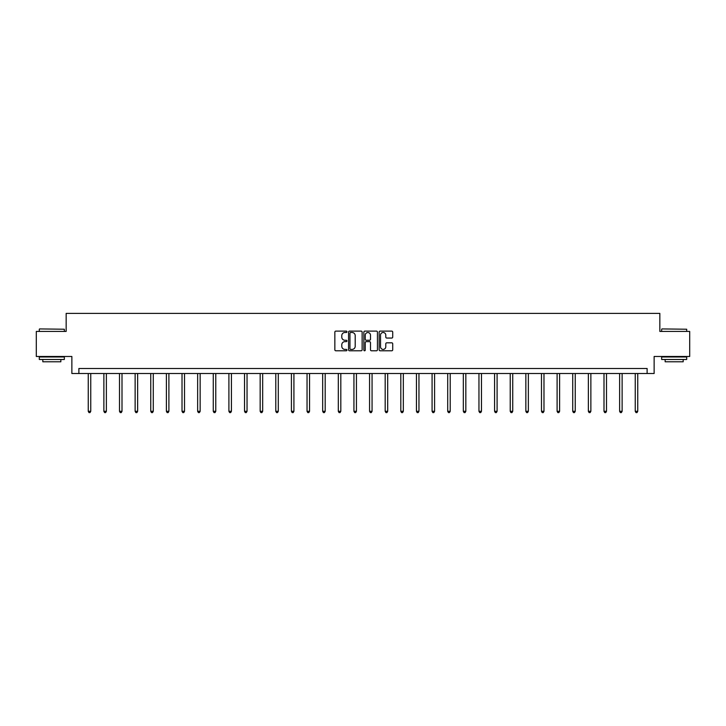 <?xml version="1.0" encoding="UTF-8"?>
<svg xmlns="http://www.w3.org/2000/svg" width="726" height="726" viewBox="0 0 726 726"><rect width="100%" height="100%" fill="white"/><g stroke="black" fill="none" stroke-linecap="round" stroke-linejoin="round"><path stroke-width="1.09" d="M346.974 331.8A0.69 0.69 0 0 0 346.284 331.12L335.839 331.12A0.98 0.98 0 0 0 334.849 332.1L334.849 349.796A0.98 0.98 0 0 0 335.839 350.785L346.284 350.785A0.69 0.69 0 0 0 346.974 350.095A0.69 0.69 0 0 0 346.284 349.406L344.932 349.406A3.149 3.149 0 0 1 341.783 346.257L341.783 344.786A3.149 3.149 0 0 1 344.932 341.637L346.284 341.637A0.69 0.69 0 0 0 346.974 340.948A0.69 0.69 0 0 0 346.284 340.258L344.932 340.258A3.149 3.149 0 0 1 341.783 337.118L341.783 335.639A3.149 3.149 0 0 1 344.932 332.49L346.284 332.49A0.69 0.69 0 0 0 346.974 331.8M391.741 338.053A0.98 0.98 0 0 0 392.721 337.064L392.721 332.1A0.98 0.98 0 0 0 391.741 331.12L380.134 331.12A0.98 0.98 0 0 0 379.154 332.1L379.154 349.796A0.98 0.98 0 0 0 380.134 350.785L391.741 350.785A0.98 0.98 0 0 0 392.721 349.796L392.721 343.797A0.98 0.98 0 0 0 391.741 342.817L386.776 342.817A0.98 0.98 0 0 0 385.787 343.797L385.787 346.774A2.632 2.632 0 0 1 383.156 349.406A2.632 2.632 0 0 1 380.533 346.774L380.533 335.122A2.632 2.632 0 0 1 383.156 332.49A2.632 2.632 0 0 1 385.787 335.122L385.787 337.064A0.98 0.98 0 0 0 386.776 338.053L391.741 338.053M647.12 373.509L654.135 373.509L654.135 356.475L689.7 356.475L689.7 331.428L659.843 331.428L659.843 313.396L66.157 313.396L66.157 331.428L36.3 331.428L36.3 356.475L71.865 356.475L71.865 373.509L647.12 373.509L647.12 368.499L78.88 368.499L78.88 373.509M362.138 332.1A0.98 0.98 0 0 0 361.158 331.12L349.551 331.12A0.98 0.98 0 0 0 348.571 332.1L348.571 349.796A0.98 0.98 0 0 0 349.551 350.785L361.158 350.785A0.98 0.98 0 0 0 362.138 349.796L362.138 332.1M364.842 331.12L376.449 331.12A0.98 0.98 0 0 1 377.429 332.1L377.429 349.796A0.98 0.98 0 0 1 376.449 350.785L371.485 350.785A0.98 0.98 0 0 1 370.496 349.796L370.496 342.618A0.98 0.98 0 0 0 369.516 341.637L366.222 341.637A0.98 0.98 0 0 0 365.242 342.618L365.242 350.095A0.69 0.69 0 0 1 364.552 350.785A0.69 0.69 0 0 1 363.862 350.095L363.862 332.1A0.98 0.98 0 0 1 364.842 331.12M350.631 332.49A0.69 0.69 0 0 0 349.95 333.18L349.95 348.716A0.69 0.69 0 0 0 350.631 349.406L352.056 349.406A3.149 3.149 0 0 0 355.205 346.257L355.205 335.639A3.149 3.149 0 0 0 352.056 332.49L350.631 332.49M370.496 335.176A2.632 2.632 0 0 0 367.864 332.544A2.632 2.632 0 0 0 365.242 335.176L365.242 339.278A0.98 0.98 0 0 0 366.222 340.258L369.516 340.258A0.98 0.98 0 0 0 370.496 339.278L370.496 335.176M88.245 373.509L88.245 411.297L90.75 411.297L90.75 373.509M90.75 411.297L89.997 412.604L88.999 412.604L88.245 411.297M39.603 328.923L64.351 329.232L39.603 328.923M51.827 359.488L39.304 359.488L39.304 356.983L64.351 356.983L64.351 359.488L51.827 359.488M60.848 359.488L60.848 361.784L42.816 361.784L42.816 359.488M661.949 328.923L686.696 329.232L661.949 328.923M674.173 359.488L661.649 359.488L661.649 356.983L686.696 356.983L686.696 359.488L674.173 359.488M683.184 359.488L683.184 361.784L665.152 361.784L665.152 359.488M103.872 373.509L103.872 411.297L106.377 411.297L106.377 373.509M106.377 411.297L105.624 412.604L104.626 412.604L103.872 411.297M119.5 373.509L119.5 411.297L122.004 411.297L122.004 373.509M122.004 411.297L121.26 412.604L120.253 412.604L119.5 411.297M135.136 373.509L135.136 411.297L137.641 411.297L137.641 373.509M137.641 411.297L136.887 412.604L135.88 412.604L135.136 411.297M150.763 373.509L150.763 411.297L153.268 411.297L153.268 373.509M153.268 411.297L152.514 412.604L151.507 412.604L150.763 411.297M166.39 373.509L166.39 411.297L168.895 411.297L168.895 373.509M168.895 411.297L168.142 412.604L167.143 412.604L166.39 411.297M182.017 373.509L182.017 411.297L184.522 411.297L184.522 373.509M184.522 411.297L183.769 412.604L182.77 412.604L182.017 411.297M197.644 373.509L197.644 411.297L200.149 411.297L200.149 373.509M200.149 411.297L199.396 412.604L198.398 412.604L197.644 411.297M213.272 373.509L213.272 411.297L215.776 411.297L215.776 373.509M215.776 411.297L215.032 412.604L214.025 412.604L213.272 411.297M228.908 373.509L228.908 411.297L231.412 411.297L231.412 373.509M231.412 411.297L230.659 412.604L229.652 412.604L228.908 411.297M244.535 373.509L244.535 411.297L247.04 411.297L247.04 373.509M247.04 411.297L246.286 412.604L245.288 412.604L244.535 411.297M260.162 373.509L260.162 411.297L262.667 411.297L262.667 373.509M262.667 411.297L261.914 412.604L260.915 412.604L260.162 411.297M275.789 373.509L275.789 411.297L278.294 411.297L278.294 373.509M278.294 411.297L277.541 412.604L276.542 412.604L275.789 411.297M291.416 373.509L291.416 411.297L293.921 411.297L293.921 373.509M293.921 411.297L293.168 412.604L292.17 412.604L291.416 411.297M307.044 373.509L307.044 411.297L309.548 411.297L309.548 373.509M309.548 411.297L308.804 412.604L307.797 412.604L307.044 411.297M322.68 373.509L322.68 411.297L325.184 411.297L325.184 373.509M325.184 411.297L324.431 412.604L323.424 412.604L322.68 411.297M338.307 373.509L338.307 411.297L340.812 411.297L340.812 373.509M340.812 411.297L340.058 412.604L339.06 412.604L338.307 411.297M353.934 373.509L353.934 411.297L356.439 411.297L356.439 373.509M356.439 411.297L355.686 412.604L354.687 412.604L353.934 411.297M369.561 373.509L369.561 411.297L372.066 411.297L372.066 373.509M372.066 411.297L371.313 412.604L370.314 412.604L369.561 411.297M385.188 373.509L385.188 411.297L387.693 411.297L387.693 373.509M387.693 411.297L386.94 412.604L385.942 412.604L385.188 411.297M400.816 373.509L400.816 411.297L403.32 411.297L403.32 373.509M403.32 411.297L402.576 412.604L401.569 412.604L400.816 411.297M416.452 373.509L416.452 411.297L418.956 411.297L418.956 373.509M418.956 411.297L418.203 412.604L417.196 412.604L416.452 411.297M432.079 373.509L432.079 411.297L434.584 411.297L434.584 373.509M434.584 411.297L433.83 412.604L432.832 412.604L432.079 411.297M447.706 373.509L447.706 411.297L450.211 411.297L450.211 373.509M450.211 411.297L449.458 412.604L448.459 412.604L447.706 411.297M463.333 373.509L463.333 411.297L465.838 411.297L465.838 373.509M465.838 411.297L465.085 412.604L464.086 412.604L463.333 411.297M478.96 373.509L478.96 411.297L481.465 411.297L481.465 373.509M481.465 411.297L480.712 412.604L479.714 412.604L478.96 411.297M494.587 373.509L494.587 411.297L497.092 411.297L497.092 373.509M497.092 411.297L496.348 412.604L495.341 412.604L494.587 411.297M510.224 373.509L510.224 411.297L512.728 411.297L512.728 373.509M512.728 411.297L511.975 412.604L510.968 412.604L510.224 411.297M525.851 373.509L525.851 411.297L528.356 411.297L528.356 373.509M528.356 411.297L527.602 412.604L526.604 412.604L525.851 411.297M541.478 373.509L541.478 411.297L543.983 411.297L543.983 373.509M543.983 411.297L543.23 412.604L542.231 412.604L541.478 411.297M557.105 373.509L557.105 411.297L559.61 411.297L559.61 373.509M559.61 411.297L558.857 412.604L557.858 412.604L557.105 411.297M572.732 373.509L572.732 411.297L575.237 411.297L575.237 373.509M575.237 411.297L574.493 412.604L573.486 412.604L572.732 411.297M588.359 373.509L588.359 411.297L590.864 411.297L590.864 373.509M590.864 411.297L590.12 412.604L589.113 412.604L588.359 411.297M603.996 373.509L603.996 411.297L606.5 411.297L606.5 373.509M606.5 411.297L605.747 412.604L604.74 412.604L603.996 411.297M619.623 373.509L619.623 411.297L622.128 411.297L622.128 373.509M622.128 411.297L621.374 412.604L620.376 412.604L619.623 411.297M635.25 373.509L635.25 411.297L637.755 411.297L637.755 373.509M637.755 411.297L637.001 412.604L636.003 412.604L635.25 411.297M39.304 331.428L39.304 329.232M45.012 356.983L45.012 356.475M58.643 356.983L58.643 356.475M64.351 331.428L64.351 329.232M661.649 331.428L661.649 329.232M667.357 356.983L667.357 356.475M680.988 356.983L680.988 356.475M686.696 331.428L686.696 329.232"/></g></svg>
